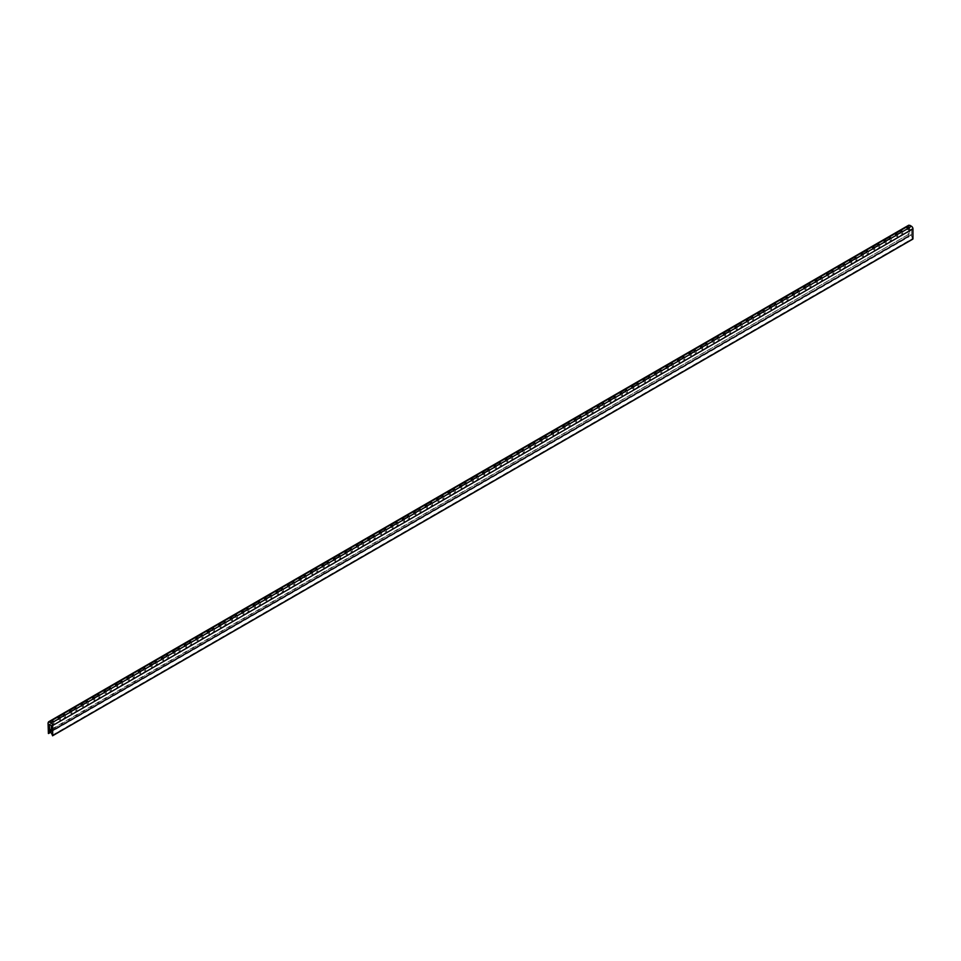 <?xml version="1.0" encoding="UTF-8"?>
<svg xmlns="http://www.w3.org/2000/svg" width="961" height="961" viewBox="0 0 961 961"><rect width="100%" height="100%" fill="white"/><g stroke="black" fill="none" stroke-linecap="round" stroke-linejoin="round"><path stroke-width="0.72" stroke-dasharray="4.8 3.6" d="M51.377 731.177L911.256 234.736L912.614 239.109M51.377 729.255L909.623 233.751L909.623 227.769L911.653 228.946L911.653 234.928L50.693 731.886M909.623 233.751L51.377 729.759M909.803 225.306L908.325 226.159L908.325 236.214L908.95 236.754L910.019 234.028M48.386 733.495L908.878 236.826M53.876 721.627L53.876 724.174L51.377 725.615M65.348 715.008L65.348 717.555L60.351 720.438L60.351 717.891M76.82 708.377L76.82 710.936L71.823 713.819L71.823 711.26M88.292 701.758L88.292 704.305L83.295 707.188L83.295 704.641M99.764 695.139L99.764 697.686L94.767 700.569L94.767 698.022M111.224 688.508L111.224 691.067L106.239 693.95L106.239 691.403M122.696 681.89L122.696 684.436L117.71 687.331L117.71 684.773M134.168 675.271L134.168 677.817L129.17 680.7L129.17 678.154M145.64 668.652L145.64 671.198L140.642 674.081L140.642 671.535M157.111 662.021L157.111 664.58L152.114 667.463L152.114 664.904M168.583 655.402L168.583 657.949L163.586 660.832L163.586 658.285M180.055 648.783L180.055 651.33L175.058 654.213L175.058 651.666M191.527 642.152L191.527 644.711L186.53 647.594L186.53 645.047M202.987 635.533L202.987 638.08L198.002 640.975L198.002 638.416M214.459 628.914L214.459 631.461L209.462 634.344L209.462 631.797M225.931 622.296L225.931 624.842L220.934 627.725L220.934 625.179M237.403 615.665L237.403 618.223L232.406 621.106L232.406 618.548M248.875 609.046L248.875 611.592L243.878 614.475L243.878 611.929M260.347 602.427L260.347 604.974L255.35 607.857L255.35 605.31M271.819 595.796L271.819 598.355L266.822 601.238L266.822 598.691M283.279 589.177L283.279 591.724L278.294 594.619L278.294 592.06M294.751 582.558L294.751 585.105L289.754 587.988L289.754 585.441M306.223 575.939L306.223 578.486L301.225 581.369L301.225 578.822M317.695 569.308L317.695 571.867L312.697 574.75L312.697 572.191M329.167 562.69L329.167 565.236L324.169 568.119L324.169 565.573M340.638 556.071L340.638 558.617L335.641 561.5L335.641 558.954M352.11 549.44L352.11 551.998L347.113 554.881L347.113 552.323M363.582 542.821L363.582 545.367L358.585 548.25L358.585 545.704M375.042 536.202L375.042 538.749L370.057 541.632L370.057 539.085M386.514 529.583L386.514 532.13L381.517 535.013L381.517 532.466M397.986 522.952L397.986 525.511L392.989 528.394L392.989 525.835M409.458 516.333L409.458 518.88L404.461 521.763L404.461 519.216M420.93 509.714L420.93 512.261L415.933 515.144L415.933 512.597M432.402 503.083L432.402 505.642L427.405 508.525L427.405 505.966M443.874 496.465L443.874 499.011L438.877 501.894L438.877 499.348M455.334 489.846L455.334 492.392L450.349 495.275L450.349 492.729M466.806 483.227L466.806 485.773L461.809 488.656L461.809 486.11M478.278 476.596L478.278 479.155L473.28 482.038L473.28 479.479M489.75 469.977L489.75 472.524L484.752 475.407L484.752 472.86M501.222 463.358L501.222 465.905L496.224 468.788L496.224 466.241M512.693 456.727L512.693 459.286L507.696 462.169L507.696 459.61M524.165 450.108L524.165 452.655L519.168 455.538L519.168 452.991M535.637 443.489L535.637 446.036L530.64 448.919L530.64 446.372M547.097 436.871L547.097 439.417L542.112 442.3L542.112 439.754M558.569 430.24L558.569 432.798L553.572 435.681L553.572 433.123M570.041 423.621L570.041 426.167L565.044 429.05L565.044 426.504M581.513 417.002L581.513 419.549L576.516 422.432L576.516 419.885M592.985 410.371L592.985 412.93L587.988 415.813L587.988 413.254M604.457 403.752L604.457 406.299L599.46 409.182L599.46 406.635M615.929 397.133L615.929 399.68L610.932 402.563L610.932 400.016M627.389 390.514L627.389 393.061L622.404 395.944L622.404 393.397M638.861 383.883L638.861 386.442L633.864 389.325L633.864 386.766M650.333 377.265L650.333 379.811L645.336 382.694L645.336 380.148M661.805 370.646L661.805 373.192L656.807 376.075L656.807 373.529M673.277 364.015L673.277 366.573L668.279 369.456L668.279 366.898M684.749 357.396L684.749 359.943L679.751 362.826L679.751 360.279M696.22 350.777L696.22 353.324L691.223 356.207L691.223 353.66M707.692 344.158L707.692 346.705L702.695 349.588L702.695 347.041M719.152 337.527L719.152 340.086L714.167 342.969L714.167 340.41M730.624 330.908L730.624 333.455L725.627 336.338L725.627 333.791M742.096 324.289L742.096 326.836L737.099 329.719L737.099 327.172M753.568 317.659L753.568 320.217L748.571 323.1L748.571 320.542M765.04 311.04L765.04 313.586L760.043 316.469L760.043 313.923M776.512 304.421L776.512 306.967L771.515 309.85L771.515 307.304M787.984 297.802L787.984 300.349L782.987 303.232L782.987 300.685M799.444 291.171L799.444 293.73L794.459 296.613L794.459 294.054M810.916 284.552L810.916 287.099L805.919 289.982L805.919 287.435M822.388 277.933L822.388 280.48L817.391 283.363L817.391 280.816M833.86 271.302L833.86 273.861L828.862 276.744L828.862 274.185M845.332 264.683L845.332 267.23L840.334 270.113L840.334 267.566M856.804 258.065L856.804 260.611L851.806 263.494L851.806 260.948M868.276 251.446L868.276 253.992L863.278 256.875L863.278 254.329M879.747 244.815L879.747 247.373L874.75 250.256L874.75 247.698M891.207 238.196L891.207 240.743L886.222 243.626L886.222 241.079M902.679 231.577L902.679 234.124L897.682 237.007L897.682 234.46M911.653 228.946L909.154 230.388L909.154 227.829M51.377 731.597L911.653 234.928M900.649 230.4L900.649 232.946L895.652 235.637M902.679 234.124L900.649 232.946M895.652 235.829L897.682 237.007M889.177 237.019L889.177 239.565L884.18 242.256M891.207 240.743L889.177 239.565M884.18 242.448L886.222 243.626M877.705 243.638L877.705 246.196L872.708 248.875M879.747 247.373L877.705 246.196M872.708 249.079L874.75 250.256M866.233 250.268L866.233 252.815L861.236 255.494M868.276 253.992L866.233 252.815M861.236 255.698L863.278 256.875M854.761 256.887L854.761 259.434L849.776 262.125M856.804 260.611L854.761 259.434M849.776 262.317L851.806 263.494M843.29 263.506L843.29 266.065L838.304 268.744M845.332 267.23L843.29 266.065M838.304 268.948L840.334 270.113M831.83 270.137L831.83 272.684L826.832 275.363M833.86 273.861L831.83 272.684M826.832 275.567L828.862 276.744M820.358 276.756L820.358 279.303L815.36 281.993M822.388 280.48L820.358 279.303M815.36 282.186L817.391 283.363M808.886 283.375L808.886 285.922L803.889 288.612M810.916 287.099L808.886 285.922M803.889 288.805L805.919 289.982M797.414 289.994L797.414 292.552L792.417 295.231M799.444 293.73L797.414 292.552M792.417 295.435L794.459 296.613M785.942 296.625L785.942 299.171L780.945 301.85M787.984 300.349L785.942 299.171M780.945 302.054L782.987 303.232M774.47 303.244L774.47 305.79L769.473 308.481M776.512 306.967L774.47 305.79M769.473 308.673L771.515 309.85M762.998 309.862L762.998 312.421L758.013 315.1M765.04 313.586L762.998 312.421M758.013 315.304L760.043 316.469M751.538 316.493L751.538 319.04L746.541 321.719M753.568 320.217L751.538 319.04M746.541 321.923L748.571 323.1M740.066 323.112L740.066 325.659L735.069 328.35M742.096 326.836L740.066 325.659M735.069 328.542L737.099 329.719M728.594 329.731L728.594 332.278L723.597 334.969M730.624 333.455L728.594 332.278M723.597 335.173L725.627 336.338M717.122 336.35L717.122 338.909L712.125 341.587M719.152 340.086L717.122 338.909M712.125 341.792L714.167 342.969M705.65 342.981L705.65 345.528L700.653 348.206M707.692 346.705L705.65 345.528M700.653 348.411L702.695 349.588M694.178 349.6L694.178 352.146L689.181 354.837M696.22 353.324L694.178 352.146M689.181 355.029L691.223 356.207M682.706 356.219L682.706 358.777L677.721 361.456M684.749 359.943L682.706 358.777M677.721 361.66L679.751 362.826M671.246 362.85L671.246 365.396L666.249 368.075M673.277 366.573L671.246 365.396M666.249 368.279L668.279 369.456M659.775 369.468L659.775 372.015L654.777 374.706M661.805 373.192L659.775 372.015M654.777 374.898L656.807 376.075M648.303 376.087L648.303 378.634L643.305 381.325M650.333 379.811L648.303 378.634M643.305 381.529L645.336 382.694M636.831 382.706L636.831 385.265L631.833 387.944M638.861 386.442L636.831 385.265M631.833 388.148L633.864 389.325M625.359 389.337L625.359 391.884L620.362 394.563M627.389 393.061L625.359 391.884M620.362 394.767L622.404 395.944M613.887 395.956L613.887 398.503L608.89 401.193M615.929 399.68L613.887 398.503M608.89 401.386L610.932 402.563M602.415 402.575L602.415 405.134L597.418 407.812M604.457 406.299L602.415 405.134M597.418 408.017L599.46 409.182M590.943 409.206L590.943 411.752L585.958 414.431M592.985 412.93L590.943 411.752M585.958 414.635L587.988 415.813M579.483 415.825L579.483 418.371L574.486 421.062M581.513 419.549L579.483 418.371M574.486 421.254L576.516 422.432M568.011 422.444L568.011 424.99L563.014 427.681M570.041 426.167L568.011 424.99M563.014 427.885L565.044 429.05M556.539 429.062L556.539 431.621L551.542 434.3M558.569 432.798L556.539 431.621M551.542 434.504L553.572 435.681M545.067 435.693L545.067 438.24L540.07 440.919M547.097 439.417L545.067 438.24M540.07 441.123L542.112 442.3M533.595 442.312L533.595 444.859L528.598 447.55M535.637 446.036L533.595 444.859M528.598 447.742L530.64 448.919M522.123 448.931L522.123 451.49L517.126 454.169M524.165 452.655L522.123 451.49M517.126 454.373L519.168 455.538M510.651 455.562L510.651 458.109L505.666 460.787M512.693 459.286L510.651 458.109M505.666 460.992L507.696 462.169M499.191 462.181L499.191 464.728L494.194 467.418M501.222 465.905L499.191 464.728M494.194 467.611L496.224 468.788M487.72 468.8L487.72 471.346L482.722 474.037M489.75 472.524L487.72 471.346M482.722 474.241L484.752 475.407M476.248 475.419L476.248 477.977L471.25 480.656M478.278 479.155L476.248 477.977M471.25 480.86L473.28 482.038M464.776 482.05L464.776 484.596L459.778 487.275M466.806 485.773L464.776 484.596M459.778 487.479L461.809 488.656M453.304 488.668L453.304 491.215L448.306 493.906M455.334 492.392L453.304 491.215M448.306 494.098L450.349 495.275M441.832 495.287L441.832 497.846L436.835 500.525M443.874 499.011L441.832 497.846M436.835 500.729L438.877 501.894M430.36 501.918L430.36 504.465L425.363 507.144M432.402 505.642L430.36 504.465M425.363 507.348L427.405 508.525M418.888 508.537L418.888 511.084L413.903 513.775M420.93 512.261L418.888 511.084M413.903 513.967L415.933 515.144M407.428 515.156L407.428 517.703L402.431 520.394M409.458 518.88L407.428 517.703M402.431 520.598L404.461 521.763M395.956 521.775L395.956 524.334L390.959 527.012M397.986 525.511L395.956 524.334M390.959 527.217L392.989 528.394M384.484 528.406L384.484 530.952L379.487 533.631M386.514 532.13L384.484 530.952M379.487 533.835L381.517 535.013M373.012 535.025L373.012 537.571L368.015 540.262M375.042 538.749L373.012 537.571M368.015 540.454L370.057 541.632M361.54 541.644L361.54 544.202L356.543 546.881M363.582 545.367L361.54 544.202M356.543 547.085L358.585 548.25M350.068 548.275L350.068 550.821L345.071 553.5M352.11 551.998L350.068 550.821M345.071 553.704L347.113 554.881M338.596 554.893L338.596 557.44L333.611 560.131M340.638 558.617L338.596 557.44M333.611 560.323L335.641 561.5M327.136 561.512L327.136 564.059L322.139 566.75M329.167 565.236L327.136 564.059M322.139 566.954L324.169 568.119M315.664 568.131L315.664 570.69L310.667 573.369M317.695 571.867L315.664 570.69M310.667 573.573L312.697 574.75M304.193 574.762L304.193 577.309L299.195 579.988M306.223 578.486L304.193 577.309M299.195 580.192L301.225 581.369M292.721 581.381L292.721 583.928L287.723 586.618M294.751 585.105L292.721 583.928M287.723 586.811L289.754 587.988M281.249 588L281.249 590.559L276.251 593.237M283.279 591.724L281.249 590.559M276.251 593.442L278.294 594.619M269.777 594.631L269.777 597.177L264.78 599.856M271.819 598.355L269.777 597.177M264.78 600.06L266.822 601.238M258.305 601.25L258.305 603.796L253.308 606.487M260.347 604.974L258.305 603.796M253.308 606.679L255.35 607.857M246.833 607.869L246.833 610.415L241.848 613.106M248.875 611.592L246.833 610.415M241.848 613.31L243.878 614.475M235.373 614.487L235.373 617.046L230.376 619.725M237.403 618.223L235.373 617.046M230.376 619.929L232.406 621.106M223.901 621.118L223.901 623.665L218.904 626.344M225.931 624.842L223.901 623.665M218.904 626.548L220.934 627.725M212.429 627.737L212.429 630.284L207.432 632.975M214.459 631.461L212.429 630.284M207.432 633.167L209.462 634.344M200.957 634.356L200.957 636.915L195.96 639.594M202.987 638.08L200.957 636.915M195.96 639.798L198.002 640.975M189.485 640.987L189.485 643.534L184.488 646.212M191.527 644.711L189.485 643.534M184.488 646.417L186.53 647.594M178.013 647.606L178.013 650.153L173.016 652.843M180.055 651.33L178.013 650.153M173.016 653.036L175.058 654.213M166.541 654.225L166.541 656.771L161.556 659.462M168.583 657.949L166.541 656.771M161.556 659.666L163.586 660.832M155.081 660.844L155.081 663.402L150.084 666.081M157.111 664.58L155.081 663.402M150.084 666.285L152.114 667.463M143.609 667.475L143.609 670.021L138.612 672.7M145.64 671.198L143.609 670.021M138.612 672.904L140.642 674.081M132.137 674.093L132.137 676.64L127.14 679.331M134.168 677.817L132.137 676.64M127.14 679.523L129.17 680.7M120.666 680.712L120.666 683.271L115.668 685.95M122.696 684.436L120.666 683.271M115.668 686.154L117.71 687.331M109.194 687.343L109.194 689.89L104.196 692.569M111.224 691.067L109.194 689.89M104.196 692.773L106.239 693.95M97.722 693.962L97.722 696.509L92.724 699.2M99.764 697.686L97.722 696.509M92.724 699.392L94.767 700.569M86.25 700.581L86.25 703.128L81.253 705.818M88.292 704.305L86.25 703.128M81.253 706.023L83.295 707.188M74.778 707.2L74.778 709.759L69.793 712.437M76.82 710.936L74.778 709.759M69.793 712.642L71.823 713.819M63.318 713.831L63.318 716.377L58.321 719.056M65.348 717.555L63.318 716.377M58.321 719.26L60.351 720.438M51.846 720.45L51.846 722.996L53.876 724.174M909.623 227.769L907.124 229.006M907.124 229.211L909.154 230.388M49.347 724.438L51.846 722.996M52.05 735.381L912.325 238.7M908.325 226.159L48.05 722.84M48.05 732.883L908.325 236.214M51.377 730.72L910.307 234.832M911.028 234.724L51.377 731.033"/><path stroke-width="1.44" d="M912.95 228.838L52.675 725.507L52.675 735.549L912.95 238.881L912.95 228.838A2.09 1.213 -120 0 0 911.472 226.267L909.803 225.306L908.325 226.159M911.472 226.267L908.974 227.709A2.09 1.213 -120 0 1 909.154 227.829L902.679 231.577A2.09 1.213 -120 0 0 902.499 231.457L897.502 234.34L895.652 233.283L889.177 237.019L891.027 238.076L886.03 240.959L884.18 239.902L877.705 243.638L879.555 244.695L874.558 247.578L872.708 246.521L866.233 250.268L868.083 251.314L863.086 254.209L861.236 253.151L854.761 256.887L856.611 257.944L851.626 260.827L849.776 259.77L843.29 263.506L845.151 264.563L840.154 267.446L838.304 266.389L831.83 270.137L833.68 271.182L828.682 274.065L826.832 273.02L820.358 276.756L822.208 277.813L817.21 280.696L815.36 279.639L808.886 283.375L810.736 284.432L805.738 287.315L803.889 286.258L797.414 289.994L799.264 291.051L794.266 293.934L792.417 292.877L785.942 296.625L787.792 297.682L782.795 300.565L780.945 299.508L774.47 303.244L776.32 304.301L771.323 307.184L769.473 306.127L762.998 309.862L764.848 310.92L759.863 313.803L758.013 312.745L751.538 316.493L753.388 317.538L748.391 320.421L746.541 319.376L740.066 323.112L741.916 324.169L736.919 327.052L735.069 325.995L728.594 329.731L730.444 330.788L725.447 333.671L723.597 332.614L717.122 336.35L718.972 337.407L713.975 340.29L712.125 339.245L705.65 342.981L707.5 344.038L702.503 346.921L700.653 345.864L694.178 349.6L696.028 350.657L691.031 353.54L689.181 352.483L682.706 356.219L684.556 357.276L679.571 360.159L677.721 359.102L671.246 362.85L673.096 363.895L668.099 366.778L666.249 365.733L659.775 369.468L661.624 370.526L656.627 373.409L654.777 372.351L648.303 376.087L650.153 377.144L645.155 380.027L643.305 378.97L636.831 382.706L638.681 383.763L633.683 386.646L631.833 385.601L625.359 389.337L627.209 390.394L622.211 393.277L620.362 392.22L613.887 395.956L615.737 397.013L610.74 399.896L608.89 398.839L602.415 402.575L604.265 403.632L599.268 406.515L597.418 405.458L590.943 409.206L592.793 410.251L587.808 413.134L585.958 412.089L579.483 415.825L581.333 416.882L576.336 419.765L574.486 418.708L568.011 422.444L569.861 423.501L564.864 426.384L563.014 425.327L556.539 429.062L558.389 430.12L553.392 433.003L551.542 431.957L545.067 435.693L546.917 436.75L541.92 439.633L540.07 438.576L533.595 442.312L535.445 443.369L530.448 446.252L528.598 445.195L522.123 448.931L523.973 449.988L518.976 452.871L517.126 451.814L510.651 455.562L512.501 456.607L507.516 459.49L505.666 458.445L499.191 462.181L501.041 463.238L496.044 466.121L494.194 465.064L487.72 468.8L489.569 469.857L484.572 472.74L482.722 471.683L476.248 475.419L478.097 476.476L473.1 479.359L471.25 478.314L464.776 482.05L466.626 483.107L461.628 485.99L459.778 484.933L453.304 488.668L455.154 489.726L450.156 492.609L448.306 491.551L441.832 495.287L443.682 496.344L438.684 499.227L436.835 498.17L430.36 501.918L432.21 502.963L427.213 505.846L425.363 504.801L418.888 508.537L420.738 509.594L415.753 512.477L413.903 511.42L407.428 515.156L409.278 516.213L404.281 519.096L402.431 518.039L395.956 521.775L397.806 522.832L392.809 525.715L390.959 524.67L384.484 528.406L386.334 529.463L381.337 532.346L379.487 531.289L373.012 535.025L374.862 536.082L369.865 538.965L368.015 537.908L361.54 541.644L363.39 542.701L358.393 545.584L356.543 544.527L350.068 548.275L351.918 549.32L346.921 552.203L345.071 551.158L338.596 554.893L340.446 555.951L335.461 558.834L333.611 557.776L327.136 561.512L328.986 562.569L323.989 565.452L322.139 564.395L315.664 568.131L317.514 569.188L312.517 572.071L310.667 571.026L304.193 574.762L306.042 575.819L301.045 578.702L299.195 577.645L292.721 581.381L294.571 582.438L289.573 585.321L287.723 584.264L281.249 588L283.099 589.057L278.101 591.94L276.251 590.883L269.777 594.631L271.627 595.676L266.629 598.559L264.78 597.514L258.305 601.25L260.155 602.307L255.158 605.19L253.308 604.133L246.833 607.869L248.683 608.926L243.698 611.809L241.848 610.752L235.373 614.487L237.223 615.545L232.226 618.428L230.376 617.382L223.901 621.118L225.751 622.175L220.754 625.058L218.904 624.001L212.429 627.737L214.279 628.794L209.282 631.677L207.432 630.62L200.957 634.356L202.807 635.413L197.81 638.296L195.96 637.239L189.485 640.987L191.335 642.032L186.338 644.927L184.488 643.87L178.013 647.606L179.863 648.663L174.866 651.546L173.016 650.489L166.541 654.225L168.391 655.282L163.406 658.165L161.556 657.108L155.081 660.844L156.931 661.901L151.934 664.784L150.084 663.739L143.609 667.475L145.459 668.532L140.462 671.415L138.612 670.358L132.137 674.093L133.987 675.151L128.99 678.034L127.14 676.976L120.666 680.712L122.515 681.769L117.518 684.652L115.668 683.595L109.194 687.343L111.044 688.388L106.046 691.283L104.196 690.226L97.722 693.962L99.572 695.019L94.574 697.902L92.724 696.845L86.25 700.581L88.1 701.638L83.114 704.521L81.253 703.464L74.778 707.2L76.628 708.257L71.643 711.14L69.793 710.095L63.318 713.831L65.168 714.888L60.171 717.771L58.321 716.714L51.846 720.45L53.696 721.507L51.197 722.948L49.528 721.987L52.026 720.546M891.027 238.076A2.09 1.213 -120 0 1 891.207 238.196L897.682 234.46A2.09 1.213 -120 0 0 897.502 234.34M879.555 244.695A2.09 1.213 -120 0 1 879.747 244.815L886.222 241.079A2.09 1.213 -120 0 0 886.03 240.959M868.083 251.314A2.09 1.213 -120 0 1 868.276 251.446L874.75 247.698A2.09 1.213 -120 0 0 874.558 247.578M856.611 257.944A2.09 1.213 -120 0 1 856.804 258.065L863.278 254.329A2.09 1.213 -120 0 0 863.086 254.209M845.151 264.563A2.09 1.213 -120 0 1 845.332 264.683L851.806 260.948A2.09 1.213 -120 0 0 851.626 260.827M833.68 271.182A2.09 1.213 -120 0 1 833.86 271.302L840.334 267.566A2.09 1.213 -120 0 0 840.154 267.446M822.208 277.813A2.09 1.213 -120 0 1 822.388 277.933L828.862 274.185A2.09 1.213 -120 0 0 828.682 274.065M810.736 284.432A2.09 1.213 -120 0 1 810.916 284.552L817.391 280.816A2.09 1.213 -120 0 0 817.21 280.696M799.264 291.051A2.09 1.213 -120 0 1 799.444 291.171L805.919 287.435A2.09 1.213 -120 0 0 805.738 287.315M787.792 297.682A2.09 1.213 -120 0 1 787.984 297.802L794.459 294.054A2.09 1.213 -120 0 0 794.266 293.934M776.32 304.301A2.09 1.213 -120 0 1 776.512 304.421L782.987 300.685A2.09 1.213 -120 0 0 782.795 300.565M764.848 310.92A2.09 1.213 -120 0 1 765.04 311.04L771.515 307.304A2.09 1.213 -120 0 0 771.323 307.184M753.388 317.538A2.09 1.213 -120 0 1 753.568 317.659L760.043 313.923A2.09 1.213 -120 0 0 759.863 313.803M741.916 324.169A2.09 1.213 -120 0 1 742.096 324.289L748.571 320.542A2.09 1.213 -120 0 0 748.391 320.421M730.444 330.788A2.09 1.213 -120 0 1 730.624 330.908L737.099 327.172A2.09 1.213 -120 0 0 736.919 327.052M718.972 337.407A2.09 1.213 -120 0 1 719.152 337.527L725.627 333.791A2.09 1.213 -120 0 0 725.447 333.671M707.5 344.038A2.09 1.213 -120 0 1 707.692 344.158L714.167 340.41A2.09 1.213 -120 0 0 713.975 340.29M696.028 350.657A2.09 1.213 -120 0 1 696.22 350.777L702.695 347.041A2.09 1.213 -120 0 0 702.503 346.921M684.556 357.276A2.09 1.213 -120 0 1 684.749 357.396L691.223 353.66A2.09 1.213 -120 0 0 691.031 353.54M673.096 363.895A2.09 1.213 -120 0 1 673.277 364.015L679.751 360.279A2.09 1.213 -120 0 0 679.571 360.159M661.624 370.526A2.09 1.213 -120 0 1 661.805 370.646L668.279 366.898A2.09 1.213 -120 0 0 668.099 366.778M650.153 377.144A2.09 1.213 -120 0 1 650.333 377.265L656.807 373.529A2.09 1.213 -120 0 0 656.627 373.409M638.681 383.763A2.09 1.213 -120 0 1 638.861 383.883L645.336 380.148A2.09 1.213 -120 0 0 645.155 380.027M627.209 390.394A2.09 1.213 -120 0 1 627.389 390.514L633.864 386.766A2.09 1.213 -120 0 0 633.683 386.646M615.737 397.013A2.09 1.213 -120 0 1 615.929 397.133L622.404 393.397A2.09 1.213 -120 0 0 622.211 393.277M604.265 403.632A2.09 1.213 -120 0 1 604.457 403.752L610.932 400.016A2.09 1.213 -120 0 0 610.74 399.896M592.793 410.251A2.09 1.213 -120 0 1 592.985 410.371L599.46 406.635A2.09 1.213 -120 0 0 599.268 406.515M581.333 416.882A2.09 1.213 -120 0 1 581.513 417.002L587.988 413.254A2.09 1.213 -120 0 0 587.808 413.134M569.861 423.501A2.09 1.213 -120 0 1 570.041 423.621L576.516 419.885A2.09 1.213 -120 0 0 576.336 419.765M558.389 430.12A2.09 1.213 -120 0 1 558.569 430.24L565.044 426.504A2.09 1.213 -120 0 0 564.864 426.384M546.917 436.75A2.09 1.213 -120 0 1 547.097 436.871L553.572 433.123A2.09 1.213 -120 0 0 553.392 433.003M535.445 443.369A2.09 1.213 -120 0 1 535.637 443.489L542.112 439.754A2.09 1.213 -120 0 0 541.92 439.633M523.973 449.988A2.09 1.213 -120 0 1 524.165 450.108L530.64 446.372A2.09 1.213 -120 0 0 530.448 446.252M512.501 456.607A2.09 1.213 -120 0 1 512.693 456.727L519.168 452.991A2.09 1.213 -120 0 0 518.976 452.871M501.041 463.238A2.09 1.213 -120 0 1 501.222 463.358L507.696 459.61A2.09 1.213 -120 0 0 507.516 459.49M489.569 469.857A2.09 1.213 -120 0 1 489.75 469.977L496.224 466.241A2.09 1.213 -120 0 0 496.044 466.121M478.097 476.476A2.09 1.213 -120 0 1 478.278 476.596L484.752 472.86A2.09 1.213 -120 0 0 484.572 472.74M466.626 483.107A2.09 1.213 -120 0 1 466.806 483.227L473.28 479.479A2.09 1.213 -120 0 0 473.1 479.359M455.154 489.726A2.09 1.213 -120 0 1 455.334 489.846L461.809 486.11A2.09 1.213 -120 0 0 461.628 485.99M443.682 496.344A2.09 1.213 -120 0 1 443.874 496.465L450.349 492.729A2.09 1.213 -120 0 0 450.156 492.609M432.21 502.963A2.09 1.213 -120 0 1 432.402 503.083L438.877 499.348A2.09 1.213 -120 0 0 438.684 499.227M420.738 509.594A2.09 1.213 -120 0 1 420.93 509.714L427.405 505.966A2.09 1.213 -120 0 0 427.213 505.846M409.278 516.213A2.09 1.213 -120 0 1 409.458 516.333L415.933 512.597A2.09 1.213 -120 0 0 415.753 512.477M397.806 522.832A2.09 1.213 -120 0 1 397.986 522.952L404.461 519.216A2.09 1.213 -120 0 0 404.281 519.096M386.334 529.463A2.09 1.213 -120 0 1 386.514 529.583L392.989 525.835A2.09 1.213 -120 0 0 392.809 525.715M374.862 536.082A2.09 1.213 -120 0 1 375.042 536.202L381.517 532.466A2.09 1.213 -120 0 0 381.337 532.346M363.39 542.701A2.09 1.213 -120 0 1 363.582 542.821L370.057 539.085A2.09 1.213 -120 0 0 369.865 538.965M351.918 549.32A2.09 1.213 -120 0 1 352.11 549.44L358.585 545.704A2.09 1.213 -120 0 0 358.393 545.584M340.446 555.951A2.09 1.213 -120 0 1 340.638 556.071L347.113 552.323A2.09 1.213 -120 0 0 346.921 552.203M328.986 562.569A2.09 1.213 -120 0 1 329.167 562.69L335.641 558.954A2.09 1.213 -120 0 0 335.461 558.834M317.514 569.188A2.09 1.213 -120 0 1 317.695 569.308L324.169 565.573A2.09 1.213 -120 0 0 323.989 565.452M306.042 575.819A2.09 1.213 -120 0 1 306.223 575.939L312.697 572.191A2.09 1.213 -120 0 0 312.517 572.071M294.571 582.438A2.09 1.213 -120 0 1 294.751 582.558L301.225 578.822A2.09 1.213 -120 0 0 301.045 578.702M283.099 589.057A2.09 1.213 -120 0 1 283.279 589.177L289.754 585.441A2.09 1.213 -120 0 0 289.573 585.321M271.627 595.676A2.09 1.213 -120 0 1 271.819 595.796L278.294 592.06A2.09 1.213 -120 0 0 278.101 591.94M260.155 602.307A2.09 1.213 -120 0 1 260.347 602.427L266.822 598.691A2.09 1.213 -120 0 0 266.629 598.559M248.683 608.926A2.09 1.213 -120 0 1 248.875 609.046L255.35 605.31A2.09 1.213 -120 0 0 255.158 605.19M237.223 615.545A2.09 1.213 -120 0 1 237.403 615.665L243.878 611.929A2.09 1.213 -120 0 0 243.698 611.809M225.751 622.175A2.09 1.213 -120 0 1 225.931 622.296L232.406 618.548A2.09 1.213 -120 0 0 232.226 618.428M214.279 628.794A2.09 1.213 -120 0 1 214.459 628.914L220.934 625.179A2.09 1.213 -120 0 0 220.754 625.058M202.807 635.413A2.09 1.213 -120 0 1 202.987 635.533L209.462 631.797A2.09 1.213 -120 0 0 209.282 631.677M191.335 642.032A2.09 1.213 -120 0 1 191.527 642.152L198.002 638.416A2.09 1.213 -120 0 0 197.81 638.296M179.863 648.663A2.09 1.213 -120 0 1 180.055 648.783L186.53 645.047A2.09 1.213 -120 0 0 186.338 644.927M168.391 655.282A2.09 1.213 -120 0 1 168.583 655.402L175.058 651.666A2.09 1.213 -120 0 0 174.866 651.546M156.931 661.901A2.09 1.213 -120 0 1 157.111 662.021L163.586 658.285A2.09 1.213 -120 0 0 163.406 658.165M145.459 668.532A2.09 1.213 -120 0 1 145.64 668.652L152.114 664.904A2.09 1.213 -120 0 0 151.934 664.784M133.987 675.151A2.09 1.213 -120 0 1 134.168 675.271L140.642 671.535A2.09 1.213 -120 0 0 140.462 671.415M122.515 681.769A2.09 1.213 -120 0 1 122.696 681.89L129.17 678.154A2.09 1.213 -120 0 0 128.99 678.034M111.044 688.388A2.09 1.213 -120 0 1 111.224 688.508L117.71 684.773A2.09 1.213 -120 0 0 117.518 684.652M99.572 695.019A2.09 1.213 -120 0 1 99.764 695.139L106.239 691.403A2.09 1.213 -120 0 0 106.046 691.283M88.1 701.638A2.09 1.213 -120 0 1 88.292 701.758L94.767 698.022A2.09 1.213 -120 0 0 94.574 697.902M76.628 708.257A2.09 1.213 -120 0 1 76.82 708.377L83.295 704.641A2.09 1.213 -120 0 0 83.114 704.521M65.168 714.888A2.09 1.213 -120 0 1 65.348 715.008L71.823 711.26A2.09 1.213 -120 0 0 71.643 711.14M53.696 721.507A2.09 1.213 -120 0 1 53.876 721.627L60.351 717.891A2.09 1.213 -120 0 0 60.171 717.771M52.675 725.507A2.09 1.213 -120 0 0 51.197 722.948M48.05 722.84L49.528 721.987L48.05 722.84L48.386 733.495M51.377 729.759L49.744 730.696L48.675 733.435L50.813 732.198L48.603 733.507M49.744 730.696L49.347 724.438L51.377 725.615L51.377 731.177M50.693 731.886L52.675 735.549M912.95 238.881L52.675 735.597M908.974 227.709L907.124 226.664L900.649 230.4L902.499 231.457M895.652 235.637L895.652 233.283M884.18 242.256L884.18 239.902M872.708 248.875L872.708 246.521M861.236 255.494L861.236 253.151M849.776 262.125L849.776 259.77M838.304 268.744L838.304 266.389M826.832 275.363L826.832 273.02M815.36 281.993L815.36 279.639M803.889 288.612L803.889 286.258M792.417 295.231L792.417 292.877M780.945 301.85L780.945 299.508M769.473 308.481L769.473 306.127M758.013 315.1L758.013 312.745M746.541 321.719L746.541 319.376M735.069 328.35L735.069 325.995M723.597 334.969L723.597 332.614M712.125 341.587L712.125 339.245M700.653 348.206L700.653 345.864M689.181 354.837L689.181 352.483M677.721 361.456L677.721 359.102M666.249 368.075L666.249 365.733M654.777 374.706L654.777 372.351M643.305 381.325L643.305 378.97M631.833 387.944L631.833 385.601M620.362 394.563L620.362 392.22M608.89 401.193L608.89 398.839M597.418 407.812L597.418 405.458M585.958 414.431L585.958 412.089M574.486 421.062L574.486 418.708M563.014 427.681L563.014 425.327M551.542 434.3L551.542 431.957M540.07 440.919L540.07 438.576M528.598 447.55L528.598 445.195M517.126 454.169L517.126 451.814M505.666 460.787L505.666 458.445M494.194 467.418L494.194 465.064M482.722 474.037L482.722 471.683M471.25 480.656L471.25 478.314M459.778 487.275L459.778 484.933M448.306 493.906L448.306 491.551M436.835 500.525L436.835 498.17M425.363 507.144L425.363 504.801M413.903 513.775L413.903 511.42M402.431 520.394L402.431 518.039M390.959 527.012L390.959 524.67M379.487 533.631L379.487 531.289M368.015 540.262L368.015 537.908M356.543 546.881L356.543 544.527M345.071 553.5L345.071 551.158M333.611 560.131L333.611 557.776M322.139 566.75L322.139 564.395M310.667 573.369L310.667 571.026M299.195 579.988L299.195 577.645M287.723 586.618L287.723 584.264M276.251 593.237L276.251 590.883M264.78 599.856L264.78 597.514M253.308 606.487L253.308 604.133M241.848 613.106L241.848 610.752M230.376 619.725L230.376 617.382M218.904 626.344L218.904 624.001M207.432 632.975L207.432 630.62M195.96 639.594L195.96 637.239M184.488 646.212L184.488 643.87M173.016 652.843L173.016 650.489M161.556 659.462L161.556 657.108M150.084 666.081L150.084 663.739M138.612 672.7L138.612 670.358M127.14 679.331L127.14 676.976M115.668 685.95L115.668 683.595M104.196 692.569L104.196 690.226M92.724 699.2L92.724 696.845M81.253 705.818L81.253 703.464M69.793 712.437L69.793 710.095M58.321 719.056L58.321 716.714M907.124 229.006L907.124 226.664M49.347 730.42L51.377 729.255M895.832 233.379L900.829 230.496M884.372 239.998L889.357 237.115M872.9 246.617L877.886 243.734M861.428 253.248L866.426 250.353M849.956 259.866L854.954 256.983M838.485 266.485L843.482 263.602M827.013 273.104L832.01 270.221M815.541 279.735L820.538 276.852M804.069 286.354L809.066 283.471M792.609 292.973L797.594 290.09M781.137 299.604L786.134 296.709M769.665 306.223L774.662 303.34M758.193 312.842L763.19 309.959M746.721 319.46L751.718 316.577M735.249 326.091L740.246 323.208M723.777 332.71L728.774 329.827M712.317 339.329L717.302 336.446M700.845 345.96L705.842 343.065M689.373 352.579L694.371 349.696M677.901 359.198L682.899 356.315M666.429 365.817L671.427 362.934M654.958 372.448L659.955 369.565M643.486 379.066L648.483 376.183M632.014 385.685L637.011 382.802M620.554 392.316L625.539 389.421M609.082 398.935L614.079 396.052M597.61 405.554L602.607 402.671M586.138 412.173L591.135 409.29M574.666 418.804L579.663 415.921M563.194 425.423L568.191 422.54M551.722 432.042L556.719 429.159M540.262 438.672L545.247 435.789M528.79 445.291L533.787 442.408M517.318 451.91L522.316 449.027M505.846 458.529L510.844 455.646M494.374 465.16L499.372 462.277M482.902 471.779L487.9 468.896M471.431 478.398L476.428 475.515M459.959 485.029L464.956 482.146M448.499 491.648L453.484 488.765M437.027 498.266L442.024 495.383M425.555 504.885L430.552 502.002M414.083 511.516L419.08 508.633M402.611 518.135L407.608 515.252M391.139 524.754L396.136 521.871M379.667 531.385L384.664 528.502M368.207 538.004L373.192 535.121M356.735 544.623L361.732 541.74M345.263 551.242L350.26 548.359M333.791 557.873L338.789 554.99M322.319 564.491L327.317 561.608M310.847 571.11L315.845 568.227M299.376 577.741L304.373 574.858M287.904 584.36L292.901 581.477M276.444 590.979L281.429 588.096M264.972 597.598L269.969 594.715M253.5 604.229L258.497 601.346M242.028 610.848L247.025 607.965M230.556 617.467L235.553 614.584M219.084 624.097L224.081 621.214M207.612 630.716L212.609 627.833M196.152 637.335L201.137 634.452M184.68 643.954L189.677 641.071M173.208 650.585L178.205 647.702M161.736 657.204L166.733 654.321M150.264 663.823L155.262 660.94M138.792 670.454L143.79 667.571M127.32 677.073L132.318 674.19M115.849 683.691L120.846 680.808M104.389 690.31L109.374 687.427M92.917 696.941L97.914 694.058M81.445 703.56L86.442 700.677M69.973 710.179L74.97 707.296M58.501 716.81L63.498 713.927M907.304 226.748L909.803 225.306M50.032 731.501L51.377 730.72M912.842 239.121L52.567 735.79M908.758 225.21L48.482 721.879M51.377 731.033L50.753 731.393"/></g></svg>
